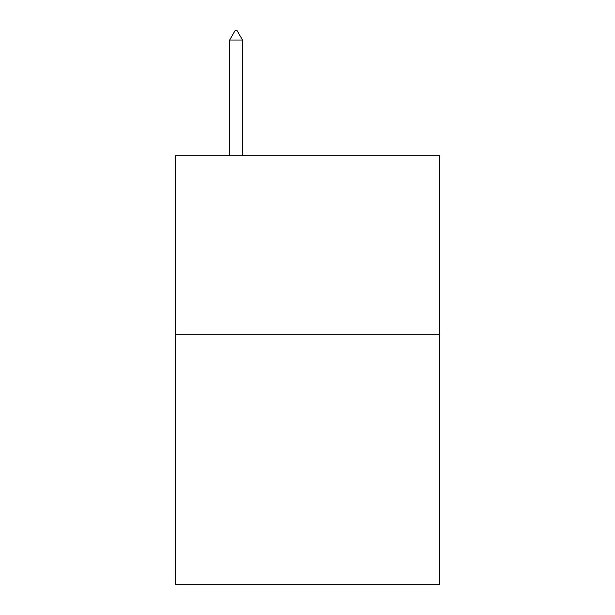 <?xml version="1.0" encoding="UTF-8"?>
<svg xmlns="http://www.w3.org/2000/svg" width="615" height="615" viewBox="0 0 615 615"><rect width="100%" height="100%" fill="white"/><g stroke="black" fill="none" stroke-linecap="round" stroke-linejoin="round"><path stroke-width="0.92" d="M439.625 334.283L439.625 584.25L175.375 584.25L175.375 155.733L439.625 155.733L439.625 334.283L175.375 334.283M242.51 40.037L237.152 30.75L235.007 30.75L229.656 40.037L242.51 40.037L242.51 155.733M229.656 40.037L229.656 155.733"/></g></svg>
